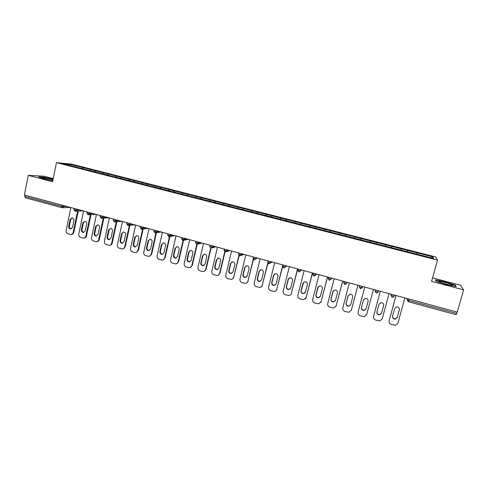 <?xml version="1.0" encoding="UTF-8"?>
<svg xmlns="http://www.w3.org/2000/svg" width="488" height="488" viewBox="0 0 488 488"><rect width="100%" height="100%" fill="white"/><g stroke="black" fill="none" stroke-linecap="round" stroke-linejoin="round"><path stroke-width="0.73" d="M53.216 178.577L44.249 176.229L28.28 175.351L24.4 194.98L457.268 312.088L463.6 289.848L460.471 285.206L432.588 277.904M435.705 256.95L71.382 164.078L56.443 162.638L437.535 260.11L435.705 256.95M70.717 165.682L70.473 164.413L62.952 163.694L88.493 170.245M70.473 164.413L82.911 167.567L82.661 168.756M89.792 170.574L90.634 169.537L82.911 167.567M90.518 169.525L95.617 170.806L95.367 172.002M102.59 173.844L103.413 172.795L95.617 170.806M103.297 172.789L108.44 174.076L108.183 175.277M115.503 177.144L116.303 176.083L108.44 174.076M116.193 176.076L121.378 177.382L121.122 178.584M128.533 180.475L129.32 179.407L121.378 177.382M129.21 179.395L134.438 180.713L134.176 181.92M141.685 183.836L142.447 182.756L134.438 180.713M142.35 182.75L147.62 184.074L147.352 185.287M154.971 187.209L155.702 186.135L147.62 184.074M155.605 186.129L160.918 187.465L160.65 188.685M168.372 190.637L169.08 189.545L160.918 187.465M168.988 189.545L174.344 190.893L174.07 192.113M181.896 194.09L182.579 192.992L174.344 190.893M182.494 192.992L187.898 194.346L187.618 195.578M195.542 197.579L196.213 196.469L187.898 194.346M196.127 196.469L201.575 197.835L201.288 199.067M209.321 201.099L209.968 199.976L201.575 197.835M209.889 199.982L215.385 201.361L215.092 202.599M223.236 204.655L223.858 203.52L215.385 201.361M223.785 203.526L229.323 204.917L229.031 206.162M237.278 208.242L237.876 207.101L229.323 204.917M237.809 207.101L243.396 208.504L243.097 209.755M251.454 211.865L252.028 210.712L243.396 208.504M251.967 210.718L257.603 212.134L257.298 213.384M265.765 215.525L266.32 214.354L257.603 212.134M266.265 214.366L271.944 215.794L271.639 217.05M280.222 219.222L280.746 218.038L271.944 215.794M280.698 218.044L286.432 219.484L286.114 220.747M294.813 222.949L295.319 221.753L286.432 219.484M295.277 221.766L301.053 223.217L300.736 224.486M309.551 226.713L310.026 225.505L301.053 223.217M309.99 225.517L315.821 226.981L315.498 228.256M324.428 230.519L324.886 229.293L315.821 226.981M324.849 229.311L330.73 230.787L330.406 232.068M339.459 234.356L339.886 233.124L330.73 230.787M339.861 233.136L345.791 234.63L345.455 235.911M354.636 238.236L355.032 236.985L345.791 234.63L345.37 235.893M355.014 237.003L360.998 238.51L360.662 239.797M369.965 242.152L370.337 240.889L360.998 238.51M370.325 240.913L376.358 242.426L376.016 243.726L376.352 242.451M385.447 246.111L385.788 244.836L376.358 242.426M385.782 244.854L401.398 248.813L401.045 250.118M401.075 250.131L401.398 248.813M401.398 248.837L417.167 252.839L416.807 254.15M416.874 254.163L417.167 252.839M417.173 252.863L432.746 256.834L433.588 258.414L401.423 250.216M375.736 243.652L401.429 250.191M375.742 243.628L88.487 170.221M94.782 171.849L95.502 170.8M107.628 175.131L108.324 174.07M120.585 178.443L121.268 177.37M133.663 181.786L134.334 180.706M146.864 185.159L147.516 184.067M160.186 188.563L160.826 187.465M173.63 192.004L174.253 190.887M187.203 195.468L187.813 194.346M200.904 198.97L201.495 197.841M214.738 202.508L215.306 201.361M228.701 206.076L229.25 204.923M242.792 209.675L243.329 208.51M257.024 213.317L257.542 212.14M271.395 216.983L271.895 215.8M285.901 220.692L286.383 219.496M300.553 224.437L301.011 223.23M315.346 228.219L315.785 226.999M330.285 232.038L330.705 230.8M360.601 239.785L360.986 238.528M391.541 247.666L391.87 246.409M407.242 251.68L407.547 250.405M409.109 299.059L408.73 300.443L456.683 313.436L457.079 312.033M456.683 313.436L456.146 314.705L408.322 301.706M431.24 257.81L432.746 256.834M25.315 197.738L24.851 196.408L25.095 195.163M28.28 175.351L52.576 181.737L56.443 162.638M437.535 260.11L431.605 281.43L463.6 289.848M82.057 168.598L82.789 167.555M446.459 284.644L456.286 286.59L455.371 285.114L444.971 281.783L435.357 279.868L435.936 281.247L446.459 284.644M53.1 179.139L43.633 177.15L38.503 176.882L43.676 178.791L52.789 180.7M455.237 285.602L455.371 285.114M404.845 297.906L397.915 323.196L395.689 325.282L391.382 324.477C389.601 323.794 388.857 322.55 389.15 320.75L396.018 295.514M399.373 309.935C399.526 307.983 398.58 306.983 396.549 306.946L394.621 308.63L392.565 316.157C392.431 318.164 393.413 319.158 395.506 319.128L397.311 317.475L399.446 309.227M389.15 320.75L395.969 295.502M392.505 316.48C392.742 318.176 393.743 318.969 395.512 318.859L397.317 317.212L399.373 309.685M389.052 293.63L382.232 318.816L379.939 320.921L375.772 320.104C374.009 319.42 373.271 318.188 373.558 316.395L380.317 291.269L373.558 316.395M383.653 305.61C383.812 303.707 382.897 302.712 380.921 302.633L378.95 304.317L376.931 311.82C376.791 313.778 377.736 314.766 379.768 314.784L381.622 313.125L383.72 305.244M376.925 311.838C376.968 313.662 377.932 314.559 379.81 314.528L381.665 312.869L383.69 305.378M366.708 314.485L373.424 289.402L366.708 314.485L364.359 316.59L360.315 315.773C358.564 315.095 357.838 313.869 358.119 312.082L364.768 287.06M368.092 301.334C368.251 299.467 367.366 298.473 365.439 298.363L363.438 300.053L361.449 307.525C361.303 309.441 362.224 310.429 364.2 310.478L366.098 308.812L368.092 301.334M363.53 299.772L361.529 307.287C361.388 309.203 362.303 310.185 364.28 310.234L366.11 308.758M357.942 285.218L351.336 310.191L348.944 312.308L345.01 311.484C343.284 310.813 342.558 309.593 342.832 307.818L349.377 282.9M352.69 297.101C352.848 295.264 351.988 294.282 350.11 294.142L348.078 295.832L346.12 303.274C345.974 305.152 346.864 306.135 348.792 306.22L350.726 304.549L352.69 297.101M351.336 310.191L357.978 285.224M351.439 309.947L351.25 310.459M348.316 295.258L346.236 303.042C346.09 304.921 346.98 305.903 348.902 305.982L350.646 304.786M342.619 281.07L336.122 305.939L333.682 308.056L329.858 307.239C328.143 306.574 327.424 305.36 327.698 303.591L334.14 278.776M337.44 292.91C337.598 291.104 336.763 290.122 334.927 289.964L332.871 291.653L330.949 299.059C330.797 300.907 331.663 301.883 333.548 301.993L335.506 300.327L337.44 292.91M336.122 305.939L342.686 281.088M336.256 305.708L335.89 306.531M333.286 290.824L331.096 298.845C330.943 300.687 331.81 301.663 333.688 301.773L335.305 300.821M327.448 276.964L321.049 301.73L318.585 303.853L314.858 303.03C313.162 302.377 312.448 301.163 312.71 299.406L319.048 274.695M322.336 288.756C322.501 286.987 321.683 286.011 319.89 285.828L317.816 287.517L315.919 294.892C315.773 296.704 316.614 297.68 318.457 297.814L320.433 296.143L322.336 288.756M321.049 301.73L327.546 276.995M321.22 301.511L320.659 302.603M318.414 286.48L316.096 294.685C315.95 296.497 316.791 297.466 318.627 297.601L320.104 296.863M439.962 282.259C443.513 283.857 453.84 286.218 452.394 285.102L451.302 284.51C446.971 282.607 435.577 280.246 439.596 282.094L439.962 282.259M436.101 281.301L435.619 280.161L444.94 282.021L455.017 285.254L455.78 286.493M449.314 284.992L441.683 282.912M52.985 179.724C49.575 178.657 42.541 177.437 42.761 177.961L43.109 178.218C45.518 179.114 48.763 179.871 52.832 180.481M39.229 177.15L43.755 177.382L53.064 179.34M51.27 180.249L46.025 179.139M312.424 272.902L306.129 297.564L303.64 299.687L299.998 298.869C298.32 298.217 297.613 297.015 297.875 295.258L304.109 270.651M307.385 284.65C307.544 282.9 306.751 281.93 304.994 281.735L302.908 283.418L301.041 290.763C300.895 292.55 301.718 293.52 303.512 293.672L305.512 292.001L307.385 284.65M306.129 297.564L312.558 272.938M306.33 297.351L305.567 298.674M303.689 282.216L301.249 290.567C301.102 292.349 301.919 293.312 303.719 293.465L305.043 292.904M297.546 268.876L291.354 293.44C290.97 294.685 290.134 295.386 288.841 295.557L285.291 294.746C283.626 294.099 282.924 292.904 283.18 291.159L289.317 266.649M292.574 280.576C292.739 278.855 291.958 277.892 290.238 277.678L288.146 279.362L286.31 286.676C286.157 288.432 286.962 289.396 288.725 289.567L290.732 287.902L292.574 280.576M291.354 293.44L297.717 268.918M291.58 293.239L290.628 294.734M289.097 278.032L288.377 279.185L286.548 286.486C286.395 288.237 287.2 289.201 288.957 289.372L290.128 288.951M282.82 264.892L276.726 289.353C276.336 290.61 275.494 291.312 274.195 291.47L270.718 290.665C269.071 290.024 268.376 288.829 268.626 287.09L274.665 262.684M277.916 276.55C278.075 274.848 277.312 273.89 275.629 273.664L273.524 275.342L271.718 282.625C271.566 284.358 272.353 285.321 274.079 285.504L276.098 283.839L277.916 276.55M276.726 289.353L282.625 266.503M276.983 289.158L275.836 290.799M274.634 273.921L273.786 275.177L271.987 282.448C271.834 284.175 272.621 285.132 274.341 285.321L275.372 285.004M267.784 262.776L262.233 285.309C261.849 286.572 261.001 287.279 259.695 287.42L256.291 286.621C254.663 285.986 253.967 284.797 254.211 283.07L260.159 258.762M263.392 272.554C263.55 270.877 262.806 269.925 261.153 269.687L259.049 271.365L257.267 278.618C257.121 280.325 257.89 281.283 259.579 281.484L261.611 279.819L263.392 272.554M262.233 285.309L267.924 263.16M262.52 285.126L261.202 286.877M260.299 269.87L259.341 271.206L257.566 278.447C257.414 280.155 258.183 281.106 259.872 281.308L260.769 281.076M253.248 259.256L247.886 281.301C247.495 282.576 246.647 283.278 245.336 283.406L242.005 282.613C240.389 281.985 239.7 280.807 239.944 279.081L245.793 254.876M249.014 268.601C249.173 266.948 248.435 265.997 246.812 265.753L244.708 267.418L242.963 274.646C242.81 276.336 243.567 277.282 245.226 277.495L247.257 275.836L249.014 268.601M247.886 281.301L253.455 259.512M248.197 281.125L246.727 282.961M246.08 265.875L245.031 267.272L243.28 274.488C243.134 276.171 243.89 277.117 245.543 277.33L246.324 277.16M238.9 255.584L233.673 277.33C233.282 278.618 232.428 279.319 231.117 279.435L227.853 278.648C226.249 278.026 225.566 276.849 225.804 275.134L231.562 251.021M234.771 264.691C234.929 263.05 234.209 262.105 232.611 261.855L230.507 263.514L228.787 270.712C228.64 272.383 229.378 273.323 231.007 273.548L233.044 271.895L234.771 264.691M233.673 277.33L239.157 255.767M234.014 277.166L232.398 279.063M231.989 261.94L230.855 263.38L229.134 270.559C228.988 272.225 229.726 273.164 231.355 273.39L232.026 273.268M224.712 251.845L219.594 273.402C219.204 274.695 218.356 275.391 217.038 275.5L213.835 274.72C212.249 274.097 211.572 272.932 211.798 271.224L217.471 247.209M220.667 260.812C220.82 259.189 220.112 258.25 218.545 257.987L216.44 259.653L214.75 266.82C214.604 268.467 215.33 269.406 216.928 269.638L218.966 267.985L220.667 260.812M219.594 273.402L219.96 273.243L225.017 251.96M219.96 273.243L218.227 275.189M218.014 258.048L216.818 259.518L215.123 266.674C214.982 268.321 215.702 269.254 217.3 269.486L217.874 269.4M210.682 248.069L205.649 269.504C205.259 270.803 204.411 271.505 203.093 271.603L199.946 270.828C198.378 270.212 197.707 269.053 197.933 267.351L203.508 243.433M206.692 256.969C206.845 255.37 206.149 254.431 204.606 254.163L202.508 255.822L200.843 262.959C200.696 264.587 201.41 265.521 202.984 265.765L205.021 264.118L206.692 256.969M205.649 269.504L206.046 269.358L211.029 248.118L212.445 247.032L214.616 246.44M206.046 269.358L204.204 271.34M204.167 254.199L202.91 255.7L201.245 262.825C201.105 264.447 201.812 265.38 203.386 265.625L203.868 265.564M196.798 244.268L191.839 265.649C191.448 266.954 190.601 267.65 189.283 267.735L186.196 266.973C184.635 266.363 183.97 265.21 184.189 263.514L189.679 239.693M192.851 253.168C193.004 251.582 192.321 250.649 190.802 250.374L188.71 252.028L187.069 259.14C186.928 260.751 187.63 261.678 189.173 261.928L191.204 260.287L192.851 253.168M191.839 265.649L192.26 265.509L197.195 244.244M192.26 265.509L190.32 267.515M190.436 250.399L189.137 251.912L187.496 259.012C187.355 260.616 188.057 261.55 189.6 261.794L190.009 261.757M183.055 240.456L178.157 261.83C177.766 263.136 176.918 263.831 175.607 263.91L172.569 263.154C171.026 262.55 170.361 261.403 170.58 259.714L175.985 235.985M179.145 249.399C179.291 247.825 178.62 246.904 177.126 246.623L175.039 248.27L173.423 255.352C173.283 256.944 173.972 257.871 175.491 258.128L177.522 256.487L179.145 249.399M178.157 261.83L178.602 261.696L183.5 240.322M178.602 261.696L176.577 263.721M176.827 246.635L175.491 248.166L173.881 255.23C173.74 256.822 174.429 257.749 175.942 258L176.284 257.975M169.458 236.601L164.602 258.042C164.218 259.36 163.364 260.049 162.053 260.122L159.07 259.372C157.545 258.768 156.886 257.627 157.099 255.95L162.412 232.319M165.56 245.665C165.706 244.11 165.042 243.189 163.571 242.908L161.498 244.549L159.905 251.601C159.771 253.18 160.448 254.102 161.943 254.358L163.968 252.729L165.56 245.665M164.602 258.042L165.072 257.92L169.922 236.509M165.072 257.92L162.98 259.958M163.334 242.908L161.973 244.451L160.387 251.491C160.247 253.065 160.924 253.986 162.419 254.242L162.693 254.23M155.977 232.819L151.17 254.291C150.792 255.608 149.944 256.304 148.633 256.365L145.698 255.627C144.186 255.029 143.527 253.894 143.74 252.217L148.974 228.677M152.11 241.969C152.25 240.425 151.597 239.51 150.151 239.224L148.077 240.859L146.516 247.886C146.382 249.447 147.047 250.362 148.523 250.631L150.536 249.002L152.11 241.969M151.17 254.291L151.67 254.175L156.465 232.745M151.67 254.175L149.511 256.224M149.962 239.224L148.578 240.767L147.016 247.782C146.882 249.344 147.547 250.259 149.023 250.521L149.243 250.515M142.618 229.104L137.872 250.576C137.488 251.899 136.646 252.589 135.341 252.644L132.449 251.912C130.949 251.32 130.302 250.191 130.503 248.52L135.652 225.078M138.781 238.303C138.915 236.771 138.275 235.863 136.847 235.576L134.786 237.205L133.248 244.201C133.114 245.751 133.773 246.666 135.225 246.934L137.232 245.311L138.781 238.303M137.872 250.576L138.391 250.472L143.13 229.037M138.391 250.472L136.176 252.522M136.713 235.57L135.31 237.125L133.773 244.11C133.639 245.653 134.298 246.562 135.749 246.83L135.914 246.83M129.381 225.425L124.69 246.898C124.306 248.221 123.47 248.911 122.165 248.959L119.322 248.233C117.834 247.648 117.193 246.519 117.388 244.86L122.457 221.509M125.575 234.673C125.709 233.154 125.074 232.251 123.665 231.959L121.616 233.587L120.103 240.554C119.969 242.091 120.621 243 122.049 243.268L124.05 241.651L125.575 234.673M124.69 246.898L125.233 246.8L129.918 225.371M125.233 246.8L122.97 248.849M123.574 231.952L122.165 233.514L120.652 240.468C120.524 241.999 121.17 242.902 122.598 243.176L122.72 243.176M116.26 221.796L111.63 243.25C111.252 244.579 110.416 245.263 109.117 245.305L106.317 244.586C104.841 244.006 104.2 242.884 104.395 241.231L109.385 217.971M112.49 231.074C112.624 229.573 111.996 228.671 110.611 228.378L108.568 230L107.079 236.942C106.945 238.467 107.586 239.364 108.995 239.639L110.989 238.028L112.49 231.074M111.63 243.25L112.191 243.158L116.821 221.741M112.191 243.158C111.856 244.396 111.087 245.08 109.885 245.208M110.556 228.372L109.141 229.933L107.653 236.863C107.525 238.382 108.159 239.279 109.568 239.553L109.647 239.559M103.261 218.203L98.686 239.639C98.314 240.962 97.478 241.645 96.185 241.688L93.428 240.974C91.964 240.395 91.329 239.285 91.524 237.638L96.435 214.464M99.522 227.512C99.656 226.023 99.033 225.127 97.667 224.828L95.642 226.444L94.172 233.362C94.044 234.874 94.678 235.765 96.063 236.046L98.045 234.435L99.522 227.512M98.686 239.639L99.278 239.553L103.84 218.16M99.278 239.553C98.93 240.81 98.149 241.493 96.935 241.597M97.655 224.828L96.234 226.383L94.77 233.288C94.642 234.795 95.27 235.686 96.654 235.966L96.697 235.966M90.378 214.653L85.864 236.058C85.492 237.388 84.662 238.065 83.375 238.101L80.654 237.394C79.209 236.82 78.574 235.716 78.763 234.075L83.594 210.993M86.675 223.98C86.803 222.504 86.193 221.613 84.845 221.314L82.826 222.924L81.38 229.811C81.258 231.312 81.88 232.203 83.253 232.483L85.223 230.879L86.675 223.98M85.864 236.058L86.474 235.978L90.981 214.616M86.474 235.978C86.126 237.259 85.333 237.937 84.101 238.022M84.863 221.314L83.442 222.87L82.002 229.744C81.874 231.245 82.496 232.129 83.863 232.41L83.253 232.483M77.61 211.133L73.157 232.508C72.791 233.837 71.962 234.514 70.681 234.545L67.997 233.85C66.563 233.282 65.941 232.178 66.124 230.543L70.876 207.553M73.944 220.484C74.072 219.014 73.468 218.13 72.139 217.825L70.132 219.435L68.71 226.298C68.588 227.78 69.204 228.671 70.553 228.951L72.517 227.353L73.944 220.484M73.157 232.508L73.792 232.434L78.239 211.103M73.792 232.434C73.432 233.734 72.633 234.411 71.388 234.472M72.187 217.831L70.772 219.386L69.351 226.237C69.223 227.707 69.827 228.585 71.163 228.884M407.559 298.638L407.224 299.876L408.73 300.443L408.303 301.718L407.151 299.791L407.474 298.613M24.851 196.408L61.689 206.387L61.945 205.137M25.224 197.725L61.994 207.705L61.689 206.387L67.295 206.583M407.065 298.504L407.151 299.791L408.303 301.718L456.146 314.705M394.426 295.087L394.109 296.253L392.773 297.369L392.175 297.32L391.022 295.417L391.339 294.252M391.431 294.276L391.095 295.508L394.109 296.253M391.132 294.197L391.022 295.417L392.163 297.338L392.773 297.369M378.426 290.756L378.115 291.922L376.76 293.038L376.193 292.983L375.058 291.092L375.37 289.933L375.058 291.092L376.187 293.001L376.76 293.038M362.59 286.474L362.285 287.633L362.749 286.517M360.382 288.695L362.285 287.633L359.327 286.907L359.565 285.657M346.919 282.235L346.614 283.388L347.267 282.326M344.735 284.443L346.614 283.388L343.68 282.674L343.924 281.423M331.401 278.032L331.102 279.185L331.938 278.178M329.241 280.24L331.102 279.185L328.198 278.483L328.436 277.233M316.041 273.878L315.748 275.025L316.761 274.073M313.906 276.08L315.748 275.025L312.863 274.335L313.107 273.085M300.834 269.766L300.547 270.907L301.736 270.01M297.997 268.998L297.686 270.224L298.705 271.962L300.547 270.907L297.686 270.224L297.93 268.979M285.779 265.692L285.498 266.826L286.859 265.984M283.699 267.875L285.498 266.826L282.662 266.155L282.9 264.911M270.877 261.659L270.596 262.788L272.127 262.001M256.115 257.664L255.84 258.793L257.542 258.054M241.505 253.711L241.231 254.834L243.091 254.144M227.036 249.801L226.767 250.917L228.787 250.271M212.701 245.921L212.445 247.032L209.706 246.294M198.512 242.085L198.256 243.189L200.586 242.646M184.458 238.278L184.208 239.382L186.684 238.882M170.538 234.514L170.288 235.612L172.917 235.155M156.752 230.787L156.508 231.879L159.277 231.471M143.094 227.091L142.856 228.177L145.766 227.811M129.57 223.431L129.332 224.517L132.382 224.193M116.168 219.807L115.937 220.887L119.127 220.606M102.895 216.214L102.669 217.288L105.987 217.05M89.743 212.658L89.517 213.726L92.97 213.53M76.72 209.132L76.494 210.2L80.075 210.041M63.806 205.637L63.593 206.705L62.269 207.754M375.461 289.951L375.126 291.19L378.115 291.922M360.37 288.689L359.253 286.822M344.003 281.442L343.68 282.674L344.723 284.455L343.613 282.595M329.217 280.234L328.131 278.41M268.815 263.837L270.596 262.788L267.747 262.019M254.083 259.836L255.84 258.793L253.022 258.03M239.492 255.877L241.231 254.834L238.443 254.077M225.047 251.954L226.767 250.917L224.004 250.167M210.743 248.075L209.7 246.403L209.986 245.183M196.572 244.226L198.256 243.189L195.542 242.457M182.542 240.419L184.208 239.382L181.512 238.693M168.641 236.643L170.288 235.612L167.616 234.893M154.879 232.91L156.508 231.879L153.848 231.166M141.245 229.207L142.856 228.177L140.208 227.475M127.74 225.541L129.332 224.517L126.697 223.821M114.363 221.906L115.937 220.887L113.314 220.198M101.108 218.313L102.669 217.288L100.052 216.611M87.974 214.744L89.517 213.726L86.919 213.055M74.969 211.213L76.494 210.2L73.901 209.535M244.708 267.418L245.031 267.272M242.963 274.646L243.28 274.488M230.507 263.514L230.855 263.38M228.787 270.712L229.134 270.559M216.44 259.653L216.818 259.518M214.75 266.82L215.123 266.674M202.508 255.822L202.91 255.7M200.843 262.959L201.245 262.825M188.71 252.028L189.137 251.912M187.069 259.14L187.496 259.012M175.039 248.27L175.491 248.166M173.423 255.352L173.881 255.23M161.498 244.549L161.973 244.451M159.905 251.601L160.387 251.491M148.077 240.859L148.578 240.767M146.516 247.886L147.016 247.782M134.786 237.205L135.31 237.125M133.248 244.201L133.773 244.11M121.616 233.587L122.165 233.514M120.103 240.554L120.652 240.468M108.568 230L109.141 229.933M107.079 236.942L107.653 236.863M95.642 226.444L96.234 226.383M94.172 233.362L94.77 233.288M82.826 222.924L83.442 222.87M81.38 229.811L82.002 229.744M70.132 219.435L70.772 219.386M68.71 226.298L69.351 226.237M359.65 285.675L359.327 286.907L360.376 288.707L360.913 288.743M344.723 284.455L345.23 284.498M328.515 277.251L328.198 278.483L329.223 280.252L329.705 280.295M313.18 273.103L312.863 274.335L313.888 276.086L314.345 276.129M298.705 271.962L299.138 272.011M282.967 264.929L282.662 266.155L284.083 267.93M268.083 260.903L267.778 262.129L269.187 263.886M253.345 256.914L253.046 258.14L254.431 259.89M243.957 254.376L240.81 255.553M238.748 252.967L238.455 254.187L239.821 255.925M229.854 250.564L226.255 251.716M224.297 249.057L224.01 250.277L225.358 252.003M215.879 246.782L211.847 247.898M202.044 243.036L197.591 244.098M195.81 241.353L195.529 242.566L196.859 244.268M188.331 239.327L183.476 240.328M181.774 237.552L181.493 238.766L182.811 240.462M174.753 235.655L169.507 236.582M167.866 233.789L167.591 235.002L168.903 236.686M161.302 232.014L155.678 232.868M154.092 230.068L153.824 231.269L155.129 232.947M147.974 228.408L141.99 229.183M140.452 226.377L140.184 227.579L141.483 229.25M134.767 224.84L128.429 225.529M126.935 222.717L126.679 223.919L127.966 225.578M121.689 221.296L115.003 221.906M113.552 219.094L113.289 220.295L114.582 221.948M108.726 217.788L101.711 218.319M100.29 215.507L100.034 216.702L101.321 218.349M95.88 214.317L88.541 214.763M87.151 211.957L86.894 213.146L88.182 214.781M83.155 210.871L75.5 211.237M74.127 208.431L73.883 209.62L75.164 211.249M70.54 207.461L62.58 207.742M451.467 285.34L452.394 285.102M245.226 277.495L245.543 277.33M231.007 273.548L231.355 273.39M216.928 269.638L217.3 269.486M202.984 265.765L203.386 265.625M189.173 261.928L189.6 261.794M175.491 258.128L175.942 258M161.943 254.358L162.419 254.242M148.523 250.631L149.023 250.521M135.225 246.934L135.749 246.83M122.049 243.268L122.598 243.176M108.995 239.639L109.568 239.553M96.063 236.046L96.654 235.966M70.553 228.951L71.132 228.896"/></g></svg>
